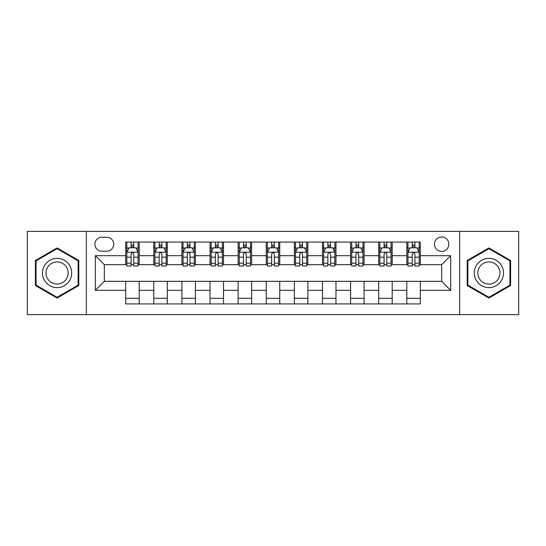 <?xml version="1.0" encoding="UTF-8"?>
<svg xmlns="http://www.w3.org/2000/svg" width="546" height="546" viewBox="0 0 546 546"><rect width="100%" height="100%" fill="white"/><g stroke="black" fill="none" stroke-linecap="round" stroke-linejoin="round"><path stroke-width="0.82" d="M441.673 237.019A7.194 7.194 0 0 0 434.473 244.212A7.194 7.194 0 0 0 441.673 251.413A7.194 7.194 0 0 0 448.867 244.212A7.194 7.194 0 0 0 441.673 237.019M459.664 314.605L518.7 314.605L518.7 231.395L459.664 231.395L459.664 314.605L86.336 314.605L86.336 231.395L27.3 231.395L27.3 314.605L86.336 314.605M101.856 251.187L106.804 251.187A6.975 6.975 0 0 0 113.773 244.212A6.975 6.975 0 0 0 106.804 237.244L101.856 237.244A6.975 6.975 0 0 0 94.881 244.212A6.975 6.975 0 0 0 101.856 251.187M459.664 231.395L86.336 231.395M125.689 290.315L95.332 290.315L95.332 255.685L125.689 255.685L125.689 264.68L104.327 264.68L104.327 281.32L125.689 281.32L125.689 303.924L420.311 303.924L420.311 281.32L441.673 281.32L441.673 264.68L420.311 264.68L420.311 255.685L450.668 255.685L450.668 290.315L420.311 290.315M420.311 255.685L420.311 242.076L125.689 242.076L125.689 255.685M406.811 242.076L406.811 264.68L407.937 264.68M412.21 264.68L414.912 264.68M419.185 264.68L420.311 264.68M406.811 264.68L391.072 264.68M378.699 242.076L378.699 264.68L379.825 264.68M384.097 264.68L386.8 264.68M378.699 264.68L362.96 264.68M350.587 242.076L350.587 264.68L351.713 264.68M355.985 264.68L358.688 264.68M350.587 264.68L334.848 264.68M322.474 242.076L322.474 264.68L323.601 264.68M327.873 264.68L330.576 264.68M322.474 264.68L306.736 264.68M294.362 242.076L294.362 264.68L295.488 264.68M299.761 264.68L302.464 264.68M294.362 264.68L278.624 264.68M266.25 242.076L266.25 264.68L267.376 264.68M271.649 264.68L274.351 264.68M266.25 264.68L250.512 264.68M238.138 242.076L238.138 264.68L239.264 264.68M243.536 264.68L246.239 264.68M238.138 264.68L222.399 264.68M210.026 242.076L210.026 264.68L211.152 264.68M215.424 264.68L218.127 264.68M210.026 264.68L194.287 264.68M181.914 242.076L181.914 264.68L183.04 264.68M187.312 264.68L190.015 264.68M181.914 264.68L166.175 264.68M153.801 242.076L153.801 264.68L154.928 264.68M159.2 264.68L161.903 264.68M153.801 264.68L138.063 264.68M125.689 264.68L126.815 264.68M131.088 264.68L133.79 264.68M125.689 281.32L139.189 281.32L139.189 303.924M420.311 281.32L139.189 281.32M139.189 242.076L139.189 264.68M125.689 247.7L126.815 247.7M131.088 247.7L133.79 247.7M138.063 247.7L139.189 247.7M125.689 298.3L139.189 298.3M153.801 281.32L153.801 303.924M167.301 242.076L167.301 264.68M153.801 247.7L154.928 247.7M159.2 247.7L161.903 247.7M166.175 247.7L167.301 247.7M167.301 281.32L167.301 303.924M153.801 298.3L167.301 298.3M181.914 281.32L181.914 303.924M195.413 281.32L195.413 303.924M181.914 298.3L195.413 298.3M195.413 242.076L195.413 264.68M181.914 247.7L183.04 247.7M187.312 247.7L190.015 247.7M194.287 247.7L195.413 247.7M210.026 281.32L210.026 303.924M223.526 281.32L223.526 303.924M210.026 298.3L223.526 298.3M223.526 242.076L223.526 264.68M210.026 247.7L211.152 247.7M215.424 247.7L218.127 247.7M222.399 247.7L223.526 247.7M238.138 281.32L238.138 303.924M251.638 281.32L251.638 303.924M238.138 298.3L251.638 298.3M251.638 242.076L251.638 264.68M238.138 247.7L239.264 247.7M243.536 247.7L246.239 247.7M250.512 247.7L251.638 247.7M266.25 281.32L266.25 303.924M279.75 281.32L279.75 303.924M266.25 298.3L279.75 298.3M279.75 242.076L279.75 264.68M266.25 247.7L267.376 247.7M271.649 247.7L274.351 247.7M278.624 247.7L279.75 247.7M294.362 281.32L294.362 303.924M307.862 281.32L307.862 303.924M294.362 298.3L307.862 298.3M307.862 242.076L307.862 264.68M294.362 247.7L295.488 247.7M299.761 247.7L302.464 247.7M306.736 247.7L307.862 247.7M322.474 281.32L322.474 303.924M335.974 281.32L335.974 303.924M322.474 298.3L335.974 298.3M335.974 242.076L335.974 264.68M322.474 247.7L323.601 247.7M327.873 247.7L330.576 247.7M334.848 247.7L335.974 247.7M350.587 281.32L350.587 303.924M364.086 281.32L364.086 303.924M350.587 298.3L364.086 298.3M364.086 242.076L364.086 264.68M350.587 247.7L351.713 247.7M355.985 247.7L358.688 247.7M362.96 247.7L364.086 247.7M378.699 281.32L378.699 303.924M392.199 281.32L392.199 303.924M378.699 298.3L392.199 298.3M392.199 242.076L392.199 264.68M378.699 247.7L379.825 247.7M384.097 247.7L386.8 247.7M391.072 247.7L392.199 247.7M406.811 281.32L406.811 303.924M406.811 298.3L420.311 298.3M406.811 247.7L407.937 247.7M412.21 247.7L414.912 247.7M419.185 247.7L420.311 247.7M104.327 264.68L95.332 255.685M104.327 281.32L95.332 290.315M450.668 255.685L441.673 264.68M450.668 290.315L441.673 281.32M57.098 298.061L78.801 285.531L78.801 260.469L57.098 247.939L35.394 260.469L35.394 285.531L57.098 298.061M510.606 260.469L488.902 247.939L467.199 260.469L467.199 285.531L488.902 298.061L510.606 285.531L510.606 260.469M133.79 244.997L131.088 244.997M138.063 263.206L133.79 263.206L133.79 266.025L138.063 266.025L138.063 252.307L135.811 247.809L129.068 247.809L126.815 252.307L126.815 266.025L131.088 266.025L131.088 263.206L126.815 263.206M126.815 252.307L126.815 242.076M138.063 252.307L138.063 242.076M131.088 247.809L131.088 242.076M133.79 242.076L133.79 247.809M133.79 263.206L133.79 253.999C132.89 252.266 131.989 252.266 131.088 253.999L131.088 263.206M161.903 244.997L159.2 244.997M166.175 263.206L161.903 263.206L161.903 266.025L166.175 266.025L166.175 252.307L163.923 247.809L157.18 247.809L154.928 252.307L154.928 266.025L159.2 266.025L159.2 263.206L154.928 263.206M154.928 252.307L154.928 242.076M166.175 252.307L166.175 242.076M159.2 247.809L159.2 242.076M161.903 242.076L161.903 247.809M161.903 263.206L161.903 253.999C161.002 252.266 160.101 252.266 159.2 253.999L159.2 263.206M190.015 244.997L187.312 244.997M194.287 263.206L190.015 263.206L190.015 266.025L194.287 266.025L194.287 252.307L192.035 247.809L185.292 247.809L183.04 252.307L183.04 266.025L187.312 266.025L187.312 263.206L183.04 263.206M183.04 252.307L183.04 242.076M194.287 252.307L194.287 242.076M187.312 247.809L187.312 242.076M190.015 242.076L190.015 247.809M190.015 263.206L190.015 253.999C189.114 252.266 188.213 252.266 187.312 253.999L187.312 263.206M218.127 244.997L215.424 244.997M222.399 263.206L218.127 263.206L218.127 266.025L222.399 266.025L222.399 252.307L220.147 247.809L213.404 247.809L211.152 252.307L211.152 266.025L215.424 266.025L215.424 263.206L211.152 263.206M211.152 252.307L211.152 242.076M222.399 252.307L222.399 242.076M215.424 247.809L215.424 242.076M218.127 242.076L218.127 247.809M218.127 263.206L218.127 253.999C217.226 252.266 216.325 252.266 215.424 253.999L215.424 263.206M246.239 244.997L243.536 244.997M250.512 263.206L246.239 263.206L246.239 266.025L250.512 266.025L250.512 252.307L248.259 247.809L241.516 247.809L239.264 252.307L239.264 266.025L243.536 266.025L243.536 263.206L239.264 263.206M239.264 252.307L239.264 242.076M250.512 252.307L250.512 242.076M243.536 247.809L243.536 242.076M246.239 242.076L246.239 247.809M246.239 263.206L246.239 253.999C245.338 252.266 244.437 252.266 243.536 253.999L243.536 263.206M69.758 265.69A14.619 14.619 0 0 0 49.788 260.34A14.619 14.619 0 0 0 44.438 280.31A14.619 14.619 0 0 0 64.408 285.66A14.619 14.619 0 0 0 69.758 265.69M66.687 267.465A11.07 11.07 0 0 0 51.563 263.418A11.07 11.07 0 0 0 47.516 278.535A11.07 11.07 0 0 0 62.633 282.582A11.07 11.07 0 0 0 66.687 267.465M57.098 297.283L36.07 285.142L36.07 260.858L57.098 248.717L78.126 260.858L78.126 285.142L57.098 297.283M488.902 287.619A14.619 14.619 0 0 0 503.521 273A14.619 14.619 0 0 0 488.902 258.381A14.619 14.619 0 0 0 474.283 273A14.619 14.619 0 0 0 488.902 287.619M488.902 284.07A11.07 11.07 0 0 0 499.972 273A11.07 11.07 0 0 0 488.902 261.93A11.07 11.07 0 0 0 477.832 273A11.07 11.07 0 0 0 488.902 284.07M467.874 260.858L488.902 248.717L509.93 260.858L509.93 285.142L488.902 297.283L467.874 285.142L467.874 260.858M274.351 244.997L271.649 244.997M278.624 263.206L274.351 263.206L274.351 266.025L278.624 266.025L278.624 252.307L276.372 247.809L269.628 247.809L267.376 252.307L267.376 266.025L271.649 266.025L271.649 263.206L267.376 263.206M267.376 252.307L267.376 242.076M278.624 252.307L278.624 242.076M271.649 247.809L271.649 242.076M274.351 242.076L274.351 247.809M274.351 263.206L274.351 253.999C273.45 252.266 272.55 252.266 271.649 253.999L271.649 263.206M302.464 244.997L299.761 244.997M306.736 263.206L302.464 263.206L302.464 266.025L306.736 266.025L306.736 252.307L304.484 247.809L297.741 247.809L295.488 252.307L295.488 266.025L299.761 266.025L299.761 263.206L295.488 263.206M295.488 252.307L295.488 242.076M306.736 252.307L306.736 242.076M299.761 247.809L299.761 242.076M302.464 242.076L302.464 247.809M302.464 263.206L302.464 253.999C301.563 252.266 300.662 252.266 299.761 253.999L299.761 263.206M330.576 244.997L327.873 244.997M334.848 263.206L330.576 263.206L330.576 266.025L334.848 266.025L334.848 252.307L332.596 247.809L325.853 247.809L323.601 252.307L323.601 266.025L327.873 266.025L327.873 263.206L323.601 263.206M323.601 252.307L323.601 242.076M334.848 252.307L334.848 242.076M327.873 247.809L327.873 242.076M330.576 242.076L330.576 247.809M330.576 263.206L330.576 253.999C329.675 252.266 328.774 252.266 327.873 253.999L327.873 263.206M358.688 244.997L355.985 244.997M362.96 263.206L358.688 263.206L358.688 266.025L362.96 266.025L362.96 252.307L360.708 247.809L353.965 247.809L351.713 252.307L351.713 266.025L355.985 266.025L355.985 263.206L351.713 263.206M351.713 252.307L351.713 242.076M362.96 252.307L362.96 242.076M355.985 247.809L355.985 242.076M358.688 242.076L358.688 247.809M358.688 263.206L358.688 253.999C357.787 252.266 356.886 252.266 355.985 253.999L355.985 263.206M386.8 244.997L384.097 244.997M391.072 263.206L386.8 263.206L386.8 266.025L391.072 266.025L391.072 252.307L388.82 247.809L382.077 247.809L379.825 252.307L379.825 266.025L384.097 266.025L384.097 263.206L379.825 263.206M379.825 252.307L379.825 242.076M391.072 252.307L391.072 242.076M384.097 247.809L384.097 242.076M386.8 242.076L386.8 247.809M386.8 263.206L386.8 253.999C385.899 252.266 384.998 252.266 384.097 253.999L384.097 263.206M414.912 244.997L412.21 244.997M419.185 263.206L414.912 263.206L414.912 266.025L419.185 266.025L419.185 252.307L416.932 247.809L410.189 247.809L407.937 252.307L407.937 266.025L412.21 266.025L412.21 263.206L407.937 263.206M407.937 252.307L407.937 242.076M419.185 252.307L419.185 242.076M412.21 247.809L412.21 242.076M414.912 242.076L414.912 247.809M414.912 263.206L414.912 253.999C414.011 252.266 413.11 252.266 412.21 253.999L412.21 263.206M153.801 290.315L139.189 290.315M153.801 255.685L139.189 255.685M181.914 255.685L167.301 255.685M181.914 290.315L167.301 290.315M210.026 255.685L195.413 255.685M210.026 290.315L195.413 290.315M238.138 255.685L223.526 255.685M238.138 290.315L223.526 290.315M266.25 255.685L251.638 255.685M266.25 290.315L251.638 290.315M294.362 255.685L279.75 255.685M294.362 290.315L279.75 290.315M322.474 255.685L307.862 255.685M322.474 290.315L307.862 290.315M350.587 255.685L335.974 255.685M350.587 290.315L335.974 290.315M378.699 255.685L364.086 255.685M378.699 290.315L364.086 290.315M406.811 255.685L392.199 255.685M406.811 290.315L392.199 290.315M138.008 252.197L126.87 252.197M126.815 248.082L128.931 248.082M135.947 248.082L138.063 248.082M131.088 257.18L126.815 257.18M138.063 257.18L133.79 257.18M133.79 246.43L131.088 246.43M166.12 252.197L154.982 252.197M154.928 248.082L157.043 248.082M164.059 248.082L166.175 248.082M159.2 257.18L154.928 257.18M166.175 257.18L161.903 257.18M161.903 246.43L159.2 246.43M194.233 252.197L183.094 252.197M183.04 248.082L185.155 248.082M192.172 248.082L194.287 248.082M187.312 257.18L183.04 257.18M194.287 257.18L190.015 257.18M190.015 246.43L187.312 246.43M222.345 252.197L211.206 252.197M211.152 248.082L213.268 248.082M220.284 248.082L222.399 248.082M215.424 257.18L211.152 257.18M222.399 257.18L218.127 257.18M218.127 246.43L215.424 246.43M250.457 252.197L239.319 252.197M239.264 248.082L241.38 248.082M248.396 248.082L250.512 248.082M243.536 257.18L239.264 257.18M250.512 257.18L246.239 257.18M246.239 246.43L243.536 246.43M278.569 252.197L267.431 252.197M267.376 248.082L269.492 248.082M276.508 248.082L278.624 248.082M271.649 257.18L267.376 257.18M278.624 257.18L274.351 257.18M274.351 246.43L271.649 246.43M306.681 252.197L295.543 252.197M295.488 248.082L297.604 248.082M304.62 248.082L306.736 248.082M299.761 257.18L295.488 257.18M306.736 257.18L302.464 257.18M302.464 246.43L299.761 246.43M334.794 252.197L323.655 252.197M323.601 248.082L325.716 248.082M332.732 248.082L334.848 248.082M327.873 257.18L323.601 257.18M334.848 257.18L330.576 257.18M330.576 246.43L327.873 246.43M362.906 252.197L351.767 252.197M351.713 248.082L353.828 248.082M360.845 248.082L362.96 248.082M355.985 257.18L351.713 257.18M362.96 257.18L358.688 257.18M358.688 246.43L355.985 246.43M391.018 252.197L379.88 252.197M379.825 248.082L381.941 248.082M388.957 248.082L391.072 248.082M384.097 257.18L379.825 257.18M391.072 257.18L386.8 257.18M386.8 246.43L384.097 246.43M419.13 252.197L407.992 252.197M407.937 248.082L410.053 248.082M417.069 248.082L419.185 248.082M412.21 257.18L407.937 257.18M419.185 257.18L414.912 257.18M414.912 246.43L412.21 246.43"/></g></svg>
